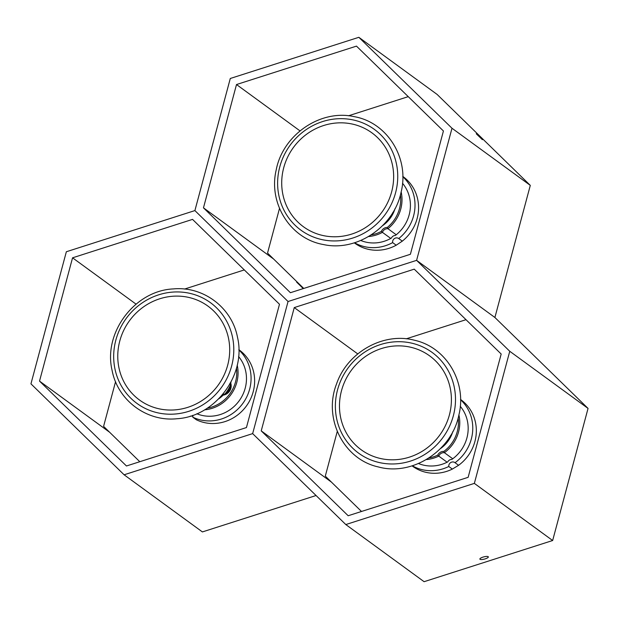 <?xml version="1.0" encoding="UTF-8"?>
<svg xmlns="http://www.w3.org/2000/svg" width="619" height="619" viewBox="0 0 619 619"><rect width="100%" height="100%" fill="white"/><g stroke="black" fill="none" stroke-linecap="round" stroke-linejoin="round"><path stroke-width="0.93" d="M361.504 511.472L325.292 476.127L337.262 431.451M406.242 338.825L466.006 319.69M480.027 559.297A4.379 1.153 -14.5 0 1 479.872 559.081A4.379 1.153 -14.5 0 1 483.369 556.999A4.379 1.153 -14.5 0 1 488.19 556.682A4.379 1.153 -14.5 0 1 488.345 556.891A4.379 1.153 -14.5 0 1 484.839 558.98A4.379 1.153 -14.5 0 1 480.027 559.297M451.994 128.249L416.602 260.351L494.898 317.485L588.05 408.416L552.651 540.519L424.1 581.69L345.804 524.556L252.653 433.617L288.052 301.515L416.602 260.351L494.898 317.485L530.297 185.383L437.138 94.444L358.842 37.31L451.994 128.249L530.297 185.383M358.842 37.31L230.291 78.481L194.9 210.584L288.052 301.515L252.653 433.617L124.102 474.788L30.95 383.85L66.349 251.747L194.9 210.584L288.052 301.515L416.602 260.351L509.754 351.283L474.355 483.385L552.651 540.519M474.355 483.385L345.804 524.556M468.142 477.326L348.164 515.743L261.226 430.878L294.257 307.581L414.243 269.157L501.181 354.029L468.142 477.326M509.754 351.283L588.05 408.416M294.257 307.581L357.751 353.906M261.226 430.878L331.374 482.062M460.544 399.441L460.962 399.742A41.125 38.788 126.1 0 1 471.585 411.859A41.125 38.788 126.1 0 1 458.594 465.295L452.342 469.086L448.783 466.486A41.125 38.788 126.1 0 1 412.331 465.798M452.342 469.086A41.125 38.788 126.1 0 1 412.486 466.184L412.061 465.875M418.514 463.523A36.351 34.285 -53.9 0 0 447.761 461.89A4.248 4 126.1 0 1 451.769 459.468A36.351 34.285 -53.9 0 0 463.971 411.72A36.351 34.285 -53.9 0 0 460.265 406.304M428.959 457.959A34.757 32.784 -53.9 0 0 437.718 455.143A6.368 6.004 126.1 0 1 443.877 451.413A34.757 32.784 -53.9 0 0 458.153 417.949M447.127 462.215L438.763 456.11A35.817 33.782 126.1 0 1 426.313 459.592M458.911 414.923A35.817 33.782 126.1 0 1 444.403 452.698A5.308 5.006 -53.9 0 0 438.763 456.11L437.718 455.143M452.783 431.66A30.246 28.528 126.1 0 1 440.38 448.659M443.436 445.371A29.186 27.53 -53.9 0 0 450.586 435.575M452.729 458.772L444.403 452.698L443.877 451.413M460.544 399.719A41.125 38.788 126.1 0 1 455.035 462.703L458.594 465.295M455.035 462.703A3.977 3.753 -53.9 0 0 448.783 466.486M449.069 416.092A58.101 54.805 126.1 0 1 379.416 458.253A58.101 54.805 126.1 0 1 341.812 389.591A58.101 54.805 126.1 0 1 411.465 347.421A58.101 54.805 126.1 0 1 449.069 416.092M184.539 289.058L244.304 269.923M139.801 461.712L103.59 426.359L115.56 381.683M316.061 495.517L202.398 531.922L124.102 474.788M72.555 257.814L192.54 219.389L279.478 304.262L246.439 427.559L126.462 465.983L39.523 381.111L72.555 257.814L136.048 304.138M39.523 381.111L109.671 432.294M238.841 349.952A41.125 38.788 126.1 0 1 244.575 400.833A41.125 38.788 126.1 0 1 192.772 417.16A3.977 3.753 -53.9 0 0 192.702 415.341M238.841 349.673L239.654 350.269A41.125 38.788 126.1 0 1 248.134 403.426A41.125 38.788 126.1 0 1 196.331 419.759L192.772 417.16M192.842 416.146L190.366 416.107M226.956 391.409L225.981 393.491M207.257 408.192A34.757 32.784 -53.9 0 0 231.258 391.726A34.757 32.784 -53.9 0 0 236.45 368.181M237.209 365.156A35.817 33.782 126.1 0 1 232.404 392.454A35.817 33.782 126.1 0 1 204.61 409.832M221.734 395.611A29.186 27.53 -53.9 0 0 223.018 394.357A7.962 7.505 -53.9 0 0 229.192 390.496A7.962 7.505 -53.9 0 0 230.075 383.757M230.895 386.248L228.396 389.181M231.08 381.9A30.246 28.528 126.1 0 1 230.717 383.029A9.022 8.511 126.1 0 1 223.165 395.146A30.246 28.528 126.1 0 1 218.677 398.891M229.912 383.3L230.717 383.029M223.165 395.146L223.018 394.357M228.218 391.781L227.142 391.525M227.359 390.829L228.465 391.502M229.069 390.697L227.908 389.985M229.293 390.334L228.543 389.274M196.811 413.755A36.351 34.285 -53.9 0 0 239.158 400.81A36.351 34.285 -53.9 0 0 238.563 356.536M230.392 385.15A29.186 27.53 126.1 0 1 224.96 393.932M162.379 298.01A58.101 54.805 126.1 0 1 228.543 338.431A58.101 54.805 126.1 0 1 185.089 408.138A58.101 54.805 126.1 0 1 118.925 367.717A58.101 54.805 126.1 0 1 162.379 298.01M348.489 115.792L408.246 96.649M303.743 288.439L267.532 253.086L279.502 208.417M287.487 272.561L283.951 269.11M482.402 139.685L476.266 133.789L482.402 139.685M356.482 46.123L443.428 130.988L410.389 254.285L290.412 292.71L203.465 207.837L236.504 84.54L356.482 46.123M236.504 84.54L299.991 130.872M203.465 207.837L273.621 259.028M299.163 283.966L296.633 282.117L303.264 288.593M402.783 176.4L403.209 176.709A41.125 38.788 126.1 0 1 412.943 187.302A41.125 38.788 126.1 0 1 402.296 241.147L396.199 245.209L392.639 242.609A41.125 38.788 126.1 0 1 354.571 242.756M396.199 245.209A41.125 38.788 126.1 0 1 354.726 243.151L354.308 242.841M360.761 240.482A36.351 34.285 -53.9 0 0 391.417 238.075A4.248 4 126.1 0 1 395.324 235.475A36.351 34.285 -53.9 0 0 405.437 187.333A36.351 34.285 -53.9 0 0 402.512 183.263M371.207 234.918A34.757 32.784 -53.9 0 0 381.343 231.413A6.368 6.004 126.1 0 1 387.339 227.421A34.757 32.784 -53.9 0 0 400.4 194.915M390.775 238.439L382.418 232.349A35.817 33.782 126.1 0 1 368.553 236.559M401.151 191.89A35.817 33.782 126.1 0 1 387.92 228.69A5.308 5.006 -53.9 0 0 382.418 232.349L381.343 231.413M395.03 208.626A30.246 28.528 126.1 0 1 382.627 225.626M385.683 222.337A29.186 27.53 -53.9 0 0 392.833 212.534M396.237 234.756L387.92 228.69L387.339 227.421M402.791 176.686A41.125 38.788 126.1 0 1 398.737 238.547L402.296 241.147M398.737 238.547A3.977 3.753 -53.9 0 0 392.639 242.609M391.974 190.551A58.101 54.805 126.1 0 1 324.085 235.762A58.101 54.805 126.1 0 1 283.386 169.049A58.101 54.805 126.1 0 1 351.283 123.846A58.101 54.805 126.1 0 1 391.974 190.551M378.24 462.3A62.349 58.805 126.1 0 1 337.889 388.616A62.349 58.805 126.1 0 1 412.633 343.375A62.349 58.805 126.1 0 1 452.984 417.059A62.349 58.805 126.1 0 1 378.24 462.3M232.551 337.363A62.349 58.805 126.1 0 1 185.917 412.161A62.349 58.805 126.1 0 1 114.925 368.785A62.349 58.805 126.1 0 1 161.551 293.986A62.349 58.805 126.1 0 1 232.551 337.363M323.087 239.847A62.349 58.805 126.1 0 1 279.417 168.267A62.349 58.805 126.1 0 1 352.273 119.761A62.349 58.805 126.1 0 1 395.943 191.341A62.349 58.805 126.1 0 1 323.087 239.847M414.653 340.288C383.556 331.83 347.228 352.234 336.527 384.012C322.994 418.398 343.591 459.445 378.356 466.943C412.331 476.375 451.839 450.787 458.896 414.97C467.059 382.325 446.392 347.313 414.653 340.288M112.093 370.371C117.633 400.315 146.796 422.026 177.042 418.723C215.358 416.564 246.47 374.688 237.51 337.34C232.009 307.658 203.334 286.024 173.335 288.918C134.725 290.597 103.048 332.736 112.093 370.371M354.114 116.635C320.487 109.029 282.852 134.818 276.229 169.823C268.12 203.349 290.473 238.895 323.381 244.528C356.753 252.057 394.133 226.755 401.112 192.076C409.677 158.363 387.293 122.299 354.114 116.635"/></g></svg>
